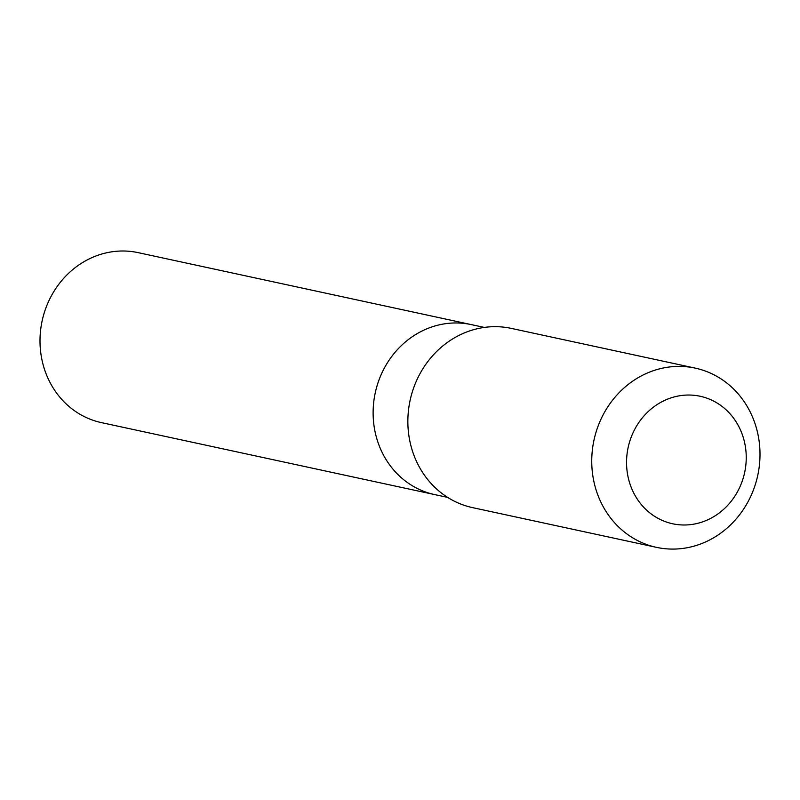 <?xml version="1.0" encoding="UTF-8"?>
<svg xmlns="http://www.w3.org/2000/svg" width="800" height="800" viewBox="0 0 800 800"><rect width="100%" height="100%" fill="white"/><g stroke="black" fill="none" stroke-linecap="round" stroke-linejoin="round"><path stroke-width="1.2" d="M447.62 497.39L434.54 494.56A86.94 79.43 -77.8 0 1 373.12 413.5A86.94 79.43 -77.8 0 1 471.25 324.6L138.14 252.64A86.95 79.43 102.2 0 0 40 341.55A86.95 79.43 102.2 0 0 101.43 422.62L434.54 494.56A86.94 79.43 -77.8 0 1 373.12 413.5A86.94 79.43 -77.8 0 1 471.25 324.6L484.33 327.42M695.23 368.12L511.34 328.4A91.69 83.76 102.2 0 0 410.11 400.34A91.69 83.76 102.2 0 0 472.62 507.64L656.51 547.36A91.69 83.76 102.2 0 0 760 453.6A91.69 83.76 102.2 0 0 695.23 368.12A91.69 83.76 102.2 0 0 594 440.06A91.69 83.76 102.2 0 0 656.51 547.36M746.24 457.07A65.22 59.58 102.2 0 0 656.06 405.27A65.22 59.58 102.2 0 0 656.88 517.7A65.22 59.58 102.2 0 0 746.24 457.07"/></g></svg>
